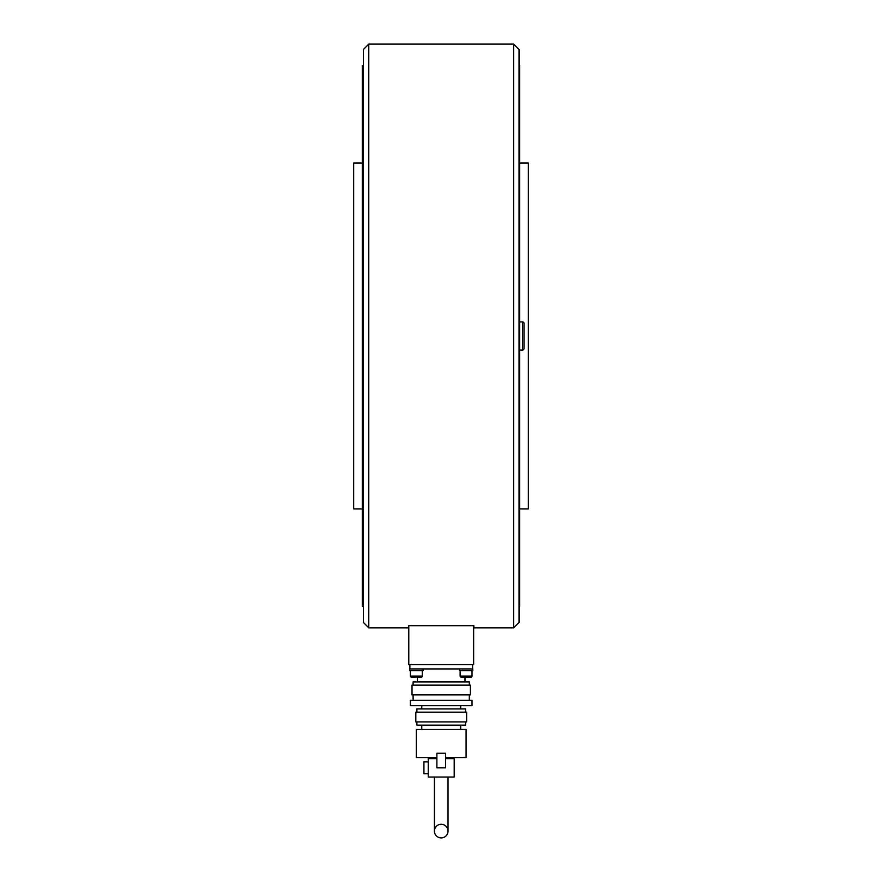 <?xml version="1.0" encoding="UTF-8"?>
<svg xmlns="http://www.w3.org/2000/svg" width="882" height="882" viewBox="0 0 882 882"><rect width="100%" height="100%" fill="white"/><g stroke="black" fill="none" stroke-linecap="round" stroke-linejoin="round"><path stroke-width="1.32" d="M368.786 627.852L363.384 622.449L363.384 49.502L368.786 44.1L368.786 627.852L408.564 627.852L408.564 625.691L473.866 625.691L473.866 627.852L513.644 627.852L513.644 44.1L368.786 44.1M513.644 627.852L519.046 622.449L519.046 49.502L513.644 44.1M362.304 508.947L353.649 508.947L353.649 163.016L362.304 163.016M363.384 606.232L362.304 606.232L362.304 65.72L363.384 65.72M408.785 625.691L408.785 664.609L473.645 664.609L473.645 625.691M465.001 681.907L465.001 677.156L470.944 677.156A1.08 1.08 0 0 0 472.024 676.075L460.139 676.075A1.08 1.08 0 0 0 461.22 677.156L470.944 677.156M422.302 670.662L422.302 676.075A1.08 1.08 0 0 1 421.221 677.156L411.486 677.156A1.08 1.08 0 0 1 410.406 676.075A1.08 1.08 0 0 0 411.486 677.156L417.429 677.156L417.429 681.907M409.865 664.609L409.865 668.931L472.785 668.931L472.785 670.662L459.379 670.662L459.379 668.931L466.082 668.931M416.348 668.931L423.051 668.931L423.051 670.662L409.645 670.662L409.865 668.931M441.221 837.9A6.813 6.813 0 0 1 434.407 831.087A6.813 6.813 0 0 1 441.221 824.284A6.813 6.813 0 0 1 448.023 831.087A6.813 6.813 0 0 1 441.221 837.9M413.107 685.149L413.107 681.907L469.323 681.907L469.323 685.149M412.026 685.149L470.404 685.149L470.404 694.884L412.026 694.884L412.026 685.149M410.406 700.286L472.024 700.286L472.024 705.688L410.406 705.688L410.406 700.286M416.888 712.171L416.888 708.93L465.542 708.93L465.542 712.171M415.808 712.171L466.622 712.171L466.622 721.906L415.808 721.906L415.808 712.171M416.888 721.906L416.888 725.147L465.542 725.147L465.542 721.906M436.888 757.583L416.348 757.583L416.348 729.469L466.082 729.469L466.082 757.583L445.542 757.583M428.244 761.905L423.922 761.905L423.922 773.79L428.244 773.79M472.565 668.931L472.565 664.609M436.888 753.25L436.888 767.847L445.542 767.847L445.542 753.25L436.888 753.25M436.888 758.663L428.244 758.663L428.244 777.042L454.186 777.042L454.186 758.663L445.542 758.663M524.018 323.44A1.51 1.51 0 0 0 522.508 321.93L522.508 350.033A1.51 1.51 0 0 0 524.018 348.522L524.018 323.44M519.696 163.016L528.351 163.016L528.351 508.947L519.696 508.947M519.046 65.72L519.696 65.72L519.696 606.232L519.046 606.232M422.302 676.075L410.406 676.075L410.406 670.662M472.024 670.662L472.024 676.075M460.139 670.662L460.139 676.075M434.407 777.042L434.407 831.087M413.107 700.286L413.107 694.884M421.761 708.93L421.761 705.688M421.761 729.469L421.761 725.147M448.023 777.042L448.023 831.087M460.68 729.469L460.68 725.147M460.68 708.93L460.68 705.688M469.323 700.286L469.323 694.884M519.696 321.93L522.508 321.93M519.696 350.033L522.508 350.033"/></g></svg>
